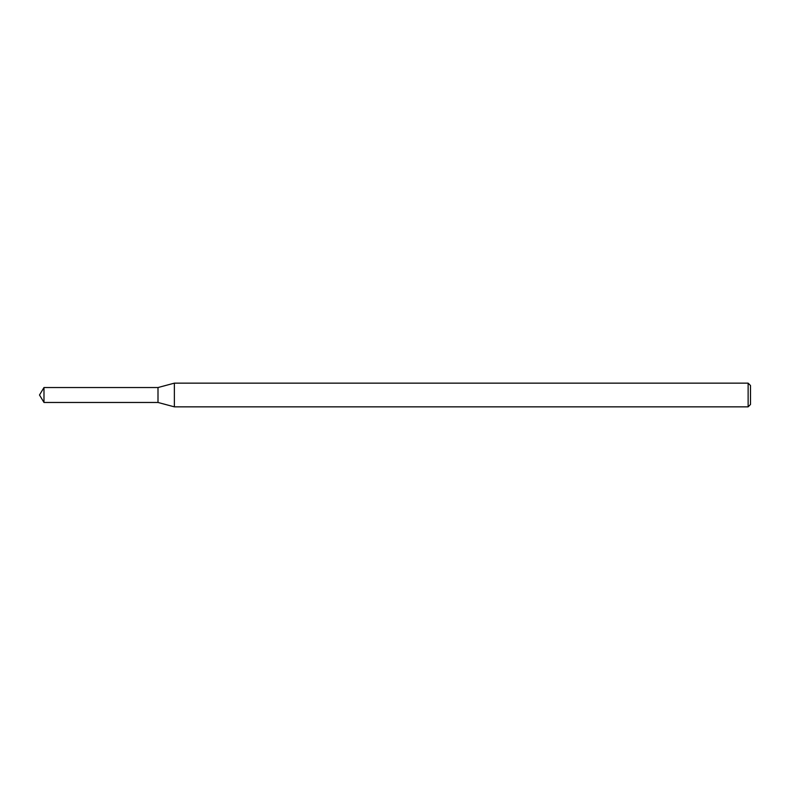 <?xml version="1.0" encoding="UTF-8"?>
<svg xmlns="http://www.w3.org/2000/svg" width="790" height="790" viewBox="0 0 790 790"><rect width="100%" height="100%" fill="white"/><g stroke="black" fill="none" stroke-linecap="round" stroke-linejoin="round"><path stroke-width="0.59" stroke-dasharray="3.95 2.96" d="M158 387.535L158 402.466L158 387.535M174.363 383.15L174.363 406.85M748.13 383.15L748.13 406.85M750.5 385.52L750.5 404.48M43.983 387.535L43.983 402.466"/><path stroke-width="1.19" d="M43.983 387.535L158 387.535L158 402.466L158 387.535L174.363 383.15L174.363 406.85L158 402.466L43.983 402.466L43.983 387.535L39.5 395L43.983 402.466M748.13 406.85L748.13 383.15L750.5 385.52L750.5 404.48L748.13 406.85L174.363 406.85M748.13 383.15L174.363 383.15"/></g></svg>
